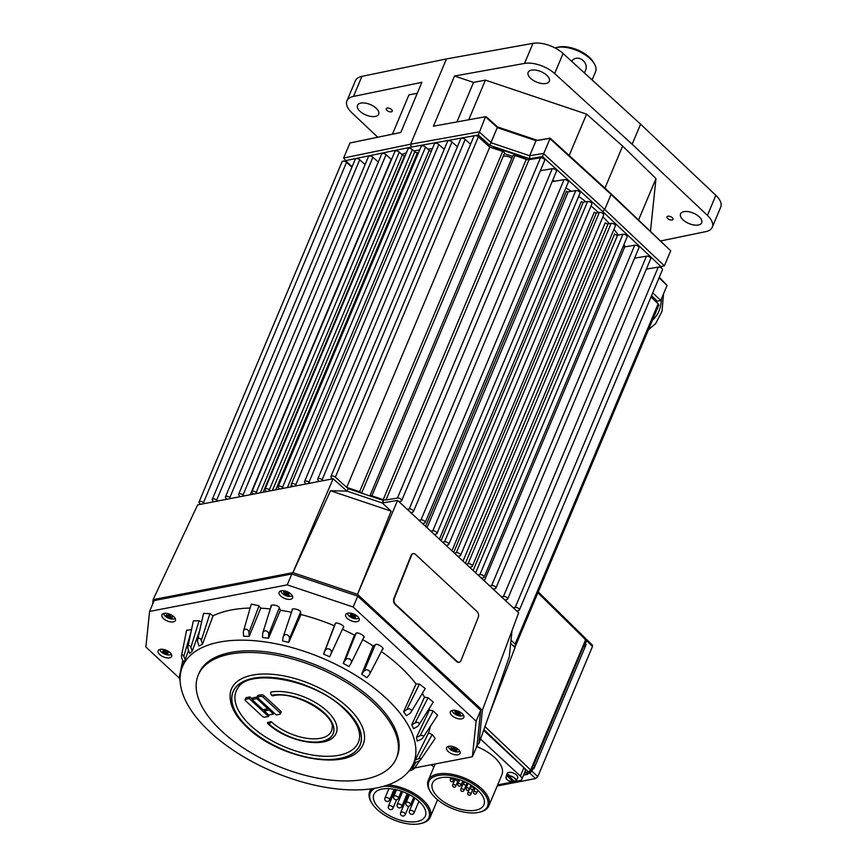 <?xml version="1.0" encoding="UTF-8"?>
<svg xmlns="http://www.w3.org/2000/svg" width="867" height="867" viewBox="0 0 867 867"><rect width="100%" height="100%" fill="white"/><g stroke="black" fill="none" stroke-linecap="round" stroke-linejoin="round"><path stroke-width="1.3" d="M424.006 657.685L414.328 647.118L482.366 710.29L478.866 743.669L477.164 744.005A5.18 2.558 22.8 0 1 476.98 745.804M152.646 604.169L153.101 599.628L292.905 572.643L357.497 594.35L412.941 645.828L408.129 642.946M482.366 710.29L518.661 612.785L397.628 500.4L357.497 594.35L391.158 511.14L330.522 490.755L346.963 491.112L333.145 478.736L292.905 572.643M333.145 478.736L197.643 504.887L153.101 599.628M292.927 572.654L330.522 490.755M478.866 743.669L490.039 712.414L515.031 647.606L510.685 643.422M397.628 500.4L382.26 502.979L346.963 491.112L348.014 488.609L383.312 500.465L383.062 502.838M383.312 500.465L382.26 502.979L391.158 511.14M512.018 630.645L509.287 656.742L490.039 712.414M503.098 156.591A6.264 3.089 22.8 0 1 511.79 158.379M459.293 662.171A4.172 2.861 -102.4 0 1 459.282 662.182A4.172 2.861 -102.4 0 1 457.061 661.434L395.558 604.332A4.172 2.861 -102.4 0 1 394.095 601.633A4.172 2.861 -102.4 0 1 394.268 598.566L411.543 555.303A4.172 2.861 -102.4 0 1 413.245 553.655A4.172 2.861 -102.4 0 1 413.266 553.655A4.172 2.861 -102.4 0 1 415.488 554.403L476.991 611.506A4.172 2.861 -102.4 0 1 478.454 614.194A4.172 2.861 -102.4 0 1 478.281 617.261L461.006 660.535A4.172 2.861 -102.4 0 1 459.293 662.171L458.838 662.28A4.172 2.861 -102.4 0 1 458.838 662.28A4.172 2.861 -102.4 0 1 456.616 661.532L395.114 604.429A4.172 2.861 -102.4 0 1 393.651 601.731A4.172 2.861 -102.4 0 1 393.824 598.674L411.099 555.4A4.172 2.861 -102.4 0 1 412.8 553.753A4.172 2.861 -102.4 0 1 412.822 553.753A4.172 2.861 -102.4 0 1 412.833 553.753M511.021 640.182L515.106 644.116A2.709 1.344 22.8 0 1 515.702 645.536A2.709 1.344 22.8 0 1 513.275 645.926M513.231 607.734L515.215 607.409A2.709 1.344 22.8 0 1 518.184 608.146A2.709 1.344 22.8 0 1 519.409 610.032A2.709 1.344 22.8 0 1 518.618 610.563L516.721 610.975M501.451 596.799L503.434 596.474A2.709 1.344 22.8 0 1 506.415 597.211A2.709 1.344 22.8 0 1 507.639 599.097A2.709 1.344 22.8 0 1 506.837 599.628L504.941 600.051M489.671 585.864L491.654 585.539A2.709 1.344 22.8 0 1 494.634 586.276A2.709 1.344 22.8 0 1 495.859 588.162A2.709 1.344 22.8 0 1 495.057 588.693L493.171 589.116M477.901 574.929L479.885 574.604A2.709 1.344 22.8 0 1 482.854 575.341A2.709 1.344 22.8 0 1 484.079 577.238A2.709 1.344 22.8 0 1 483.287 577.758L481.391 578.181M466.121 563.994L468.104 563.669A2.709 1.344 22.8 0 1 471.084 564.406A2.709 1.344 22.8 0 1 472.309 566.303A2.709 1.344 22.8 0 1 471.507 566.823L469.611 567.246M454.319 553.038L456.302 552.702A2.764 1.366 22.8 0 1 459.326 553.449A2.764 1.366 22.8 0 1 460.583 555.379A2.764 1.366 22.8 0 1 459.759 555.92L457.874 556.343M442.571 542.135L444.554 541.799A2.709 1.344 22.8 0 1 447.535 542.536A2.709 1.344 22.8 0 1 448.759 544.433A2.709 1.344 22.8 0 1 447.957 544.953L446.061 545.376M430.791 531.2L432.774 530.864A2.709 1.344 22.8 0 1 435.754 531.601A2.709 1.344 22.8 0 1 436.979 533.498A2.709 1.344 22.8 0 1 436.177 534.029L434.291 534.44M419.021 520.265L421.004 519.929A2.709 1.344 22.8 0 1 423.974 520.666A2.709 1.344 22.8 0 1 425.198 522.563A2.709 1.344 22.8 0 1 424.407 523.094L422.511 523.505M407.241 509.33L409.224 508.994A2.709 1.344 22.8 0 1 412.204 509.731A2.709 1.344 22.8 0 1 413.429 511.628A2.709 1.344 22.8 0 1 412.627 512.159L410.73 512.57M401.649 500.692L544.693 160.395A2.709 1.344 -157.2 0 0 543.479 158.498A2.709 1.344 -157.2 0 0 540.499 157.761L529.022 159.68A4.172 2.059 22.8 0 1 526.269 159.355L514.911 155.54A2.092 1.03 -157.2 0 0 512.874 155.789L369.884 495.957A2.092 1.03 22.8 0 1 371.867 495.837L383.214 499.652A4.172 2.059 -157.2 0 0 385.978 499.977L397.444 498.059A2.709 1.344 22.8 0 1 400.424 498.796A2.709 1.344 22.8 0 1 401.649 500.692A2.709 1.344 22.8 0 1 400.847 501.224L398.961 501.635M332.495 478.855L331.519 477.912A2.709 1.344 22.8 0 1 330.923 476.492A2.709 1.344 22.8 0 1 332.755 475.972A2.709 1.344 22.8 0 1 335.323 477.175L346.702 487.384L359.621 491.719A2.092 1.03 22.8 0 1 361.42 493.106M200.645 504.301L199.67 503.359A2.709 1.344 22.8 0 1 199.074 501.939A2.709 1.344 22.8 0 1 200.906 501.419A2.709 1.344 22.8 0 1 203.474 502.632L204.514 503.554M319.305 481.402L318.33 480.459A2.709 1.344 22.8 0 1 317.734 479.039A2.709 1.344 22.8 0 1 319.576 478.519A2.709 1.344 22.8 0 1 322.134 479.722L323.174 480.654M213.835 501.755L212.849 500.823A2.709 1.344 22.8 0 1 212.252 499.403A2.709 1.344 22.8 0 1 214.095 498.872A2.709 1.344 22.8 0 1 216.663 500.086L217.693 501.018M306.127 483.949L305.141 483.006A2.709 1.344 22.8 0 1 304.545 481.586A2.709 1.344 22.8 0 1 306.387 481.066A2.709 1.344 22.8 0 1 308.955 482.269L309.996 483.201M227.013 499.219L226.038 498.276A2.709 1.344 22.8 0 1 225.442 496.856A2.709 1.344 22.8 0 1 227.273 496.325A2.709 1.344 22.8 0 1 229.842 497.539L230.882 498.471M292.938 486.495L291.962 485.553A2.709 1.344 22.8 0 1 291.366 484.133A2.709 1.344 22.8 0 1 293.198 483.602A2.709 1.344 22.8 0 1 295.766 484.816L296.807 485.748M240.202 496.672L239.216 495.729A2.709 1.344 22.8 0 1 238.62 494.309A2.709 1.344 22.8 0 1 240.462 493.789A2.709 1.344 22.8 0 1 243.031 494.992L244.071 495.924M279.759 489.031L278.773 488.099A2.644 1.3 22.8 0 1 278.155 486.669A2.644 1.3 22.8 0 1 279.911 486.159A2.644 1.3 22.8 0 1 282.404 487.297A2.644 1.3 22.8 0 1 282.49 487.373L283.52 488.305M431.3 151.248A2.092 1.03 22.8 0 1 429.154 150.327L425.534 147.076A2.644 1.3 -157.2 0 0 425.448 147A2.644 1.3 -157.2 0 0 422.955 145.851A2.644 1.3 -157.2 0 0 421.199 146.371L278.155 486.669M253.478 494.103L252.503 493.16A2.644 1.3 22.8 0 1 251.874 491.741A2.644 1.3 22.8 0 1 253.641 491.221A2.644 1.3 22.8 0 1 256.123 492.369A2.644 1.3 22.8 0 1 256.209 492.445L257.25 493.377M263.113 492.25L404.629 155.583A1.669 0.824 22.8 0 1 402.321 154.89L399.264 152.148A2.644 1.3 -157.2 0 0 399.178 152.072A2.644 1.3 -157.2 0 0 396.685 150.923A2.644 1.3 -157.2 0 0 394.929 151.443L251.874 491.741M352.067 166.8L345.651 160.623L411.207 147.097L478.313 135.014L489.822 145.342L529.65 158.726L542.46 156.58L602.576 211.418L660.947 266.592L658.812 267.069M651.551 295.68L657.327 301.239L655.81 301.553M401.768 154.391A137.69 68.016 22.8 0 1 406.406 152.863M413.927 150.988A137.69 68.016 22.8 0 1 419.682 149.969M427.734 149.048A137.69 68.016 22.8 0 1 432.34 148.756M443.438 148.658A137.69 68.016 22.8 0 1 444.489 148.69M492.911 148.138L492.911 148.149A2.709 1.344 22.8 0 1 492.911 148.138A2.709 1.344 22.8 0 1 495.556 147.813L523.798 157.306A2.709 1.344 22.8 0 1 526.193 159.333M552.745 180.195A137.69 68.016 22.8 0 1 554.598 181.214M565.891 187.857A137.69 68.016 22.8 0 1 571.288 191.325M578.679 196.408A137.69 68.016 22.8 0 1 585.864 201.794M591.034 205.967A137.69 68.016 22.8 0 1 598.479 212.545M602.901 216.826A137.69 68.016 22.8 0 1 609.317 223.675M613.977 229.289A137.69 68.016 22.8 0 1 618.236 235.087M623.947 244.516A137.69 68.016 22.8 0 1 625.118 246.846M660.947 266.592L664.371 265.822L604.743 209.467L543.338 153.448L529.683 155.735L491.416 142.871L479.148 131.871L410.6 144.215L343.635 158.022L345.651 160.623M657.327 301.239L660.752 300.491L652.764 292.808M660.947 240.885L705.727 231.652A22.954 11.336 22.8 0 0 712.284 227.219L720.715 207.159A22.954 11.336 -157.2 0 0 721.127 205.512A22.954 11.336 -157.2 0 0 715.86 195.324L640.594 124.187L563.084 53.472A22.954 11.336 -157.2 0 0 548.377 45.106A22.954 11.336 -157.2 0 0 532.977 43.35L446.451 58.923L361.918 76.361A22.954 11.336 -157.2 0 0 355.372 80.794L346.93 100.865A22.954 11.336 22.8 0 1 353.487 96.432L361.918 76.361M659.093 277.754L667.07 285.438L660.752 300.491M715.86 195.324L707.429 215.395A22.954 11.336 22.8 0 1 712.696 225.583A22.954 11.336 22.8 0 1 712.284 227.219M661.423 298.887C660.979 308.349 658.02 315.382 652.558 319.977M532.977 43.35L524.546 63.421A22.954 11.336 22.8 0 1 539.935 65.177A22.954 11.336 22.8 0 1 554.642 73.532L563.084 53.472M377.73 137.203L351.785 112.688A22.954 11.336 22.8 0 1 346.518 102.501A22.954 11.336 22.8 0 1 346.93 100.865M683.922 211.646A11.477 5.668 22.8 0 1 696.526 214.756A11.477 5.668 22.8 0 1 701.696 222.776A11.477 5.668 22.8 0 1 698.325 225.008A11.477 5.668 22.8 0 1 685.721 221.898A11.477 5.668 22.8 0 1 680.541 213.878A11.477 5.668 22.8 0 1 683.922 211.646M360.9 103.075A11.477 5.668 22.8 0 1 373.493 106.186A11.477 5.668 22.8 0 1 378.673 114.195A11.477 5.668 22.8 0 1 375.292 116.438A11.477 5.668 22.8 0 1 362.688 113.328A11.477 5.668 22.8 0 1 357.518 105.308A11.477 5.668 22.8 0 1 360.9 103.075M531.525 70.14A11.477 5.668 22.8 0 1 544.118 73.251A11.477 5.668 22.8 0 1 549.299 81.27A11.477 5.668 22.8 0 1 545.917 83.503A11.477 5.668 22.8 0 1 533.324 80.393A11.477 5.668 22.8 0 1 528.144 72.373A11.477 5.668 22.8 0 1 531.525 70.14M667.937 216.23A3.23 1.593 22.8 0 1 671.491 217.108A3.23 1.593 22.8 0 1 672.944 219.373A3.23 1.593 22.8 0 1 671.99 220.001A3.23 1.593 22.8 0 1 668.446 219.123A3.23 1.593 22.8 0 1 666.983 216.858A3.23 1.593 22.8 0 1 667.937 216.23M387.224 108.082A3.23 1.593 22.8 0 1 390.768 108.96A3.23 1.593 22.8 0 1 392.231 111.225A3.23 1.593 22.8 0 1 391.277 111.854A3.23 1.593 22.8 0 1 387.733 110.976A3.23 1.593 22.8 0 1 386.27 108.711A3.23 1.593 22.8 0 1 387.224 108.082M633.409 117.63A135.61 66.976 22.8 0 1 635.782 119.798M554.967 47.913A25.035 12.366 22.8 0 1 556.213 47.577A25.035 12.366 22.8 0 1 582.407 53.147A25.035 12.366 22.8 0 1 594.198 63.54A25.035 12.366 22.8 0 1 595.564 71.733L592.107 79.948M584.434 72.947L585.691 69.978A8.345 7.066 48.1 0 0 582.667 60.159A8.345 7.066 48.1 0 0 572.989 59.758A8.345 7.066 48.1 0 0 571.721 61.351M594.198 63.54L593.093 61.741A22.954 11.336 -157.2 0 0 582.277 52.215A22.954 11.336 -157.2 0 0 558.272 47.111L556.213 47.577M667.07 285.438L659.288 277.288M478.313 135.014L485.477 116.817L497.745 127.817L536.001 140.682L549.667 138.395L611.072 194.414L670.7 250.78L610.303 193.027L550.198 138.189L537.377 140.335L497.55 126.95L486.04 116.622L433.446 126.192L486.04 116.622M602.576 211.418L604.743 209.467L611.072 194.414L610.303 193.027M542.46 156.58L550.198 138.189M529.65 158.726L529.683 155.735L536.001 140.682L537.377 140.335M489.822 145.342L497.55 126.95M353.487 96.432L421.882 82.322L400.792 132.488L349.965 142.979L400.803 132.445M411.207 147.097L410.6 144.215L446.451 58.923M349.965 142.979L343.635 158.022M433.446 126.192L454.536 76.025L524.546 63.421M670.7 250.78L664.371 265.822M504.345 153.632L512.614 156.418M417.276 93.268L408.942 94.882L392.426 134.179M707.429 215.395L632.151 144.247L554.642 73.532M650.499 231.012L655.983 178.569L622.636 146.09L586.569 114.13L485.401 80.122L473.545 82.408L454.536 76.025M632.151 144.247L640.594 124.187M638.643 219.806L655.983 178.569M604.949 188.139L622.636 146.09M569.175 155.507L586.569 114.13M468.754 119.733L485.401 80.122M456.963 121.857L473.545 82.408M504.486 153.296L361.604 493.171L504.388 153.437A2.092 1.03 -157.2 0 0 504.486 153.296A2.092 1.03 -157.2 0 0 502.665 151.422L489.747 147.087L478.367 136.878A2.709 1.344 -157.2 0 0 475.81 135.675A2.709 1.344 -157.2 0 0 473.967 136.195L330.923 476.492M470.575 144.258L465.189 139.424A2.709 1.344 -157.2 0 0 462.62 138.221A2.709 1.344 -157.2 0 0 460.778 138.742L317.734 479.039M457.397 146.805L452 141.971A2.709 1.344 -157.2 0 0 449.431 140.757A2.709 1.344 -157.2 0 0 447.6 141.288L304.545 481.586M444.207 149.352L438.821 144.518A2.709 1.344 -157.2 0 0 436.253 143.304A2.709 1.344 -157.2 0 0 434.41 143.835L291.366 484.133M412.356 149.579A2.644 1.3 -157.2 0 0 409.853 148.398A2.644 1.3 -157.2 0 0 408.064 148.907L265.02 489.205A2.644 1.3 22.8 0 1 266.808 488.695A2.644 1.3 22.8 0 1 269.312 489.877L412.356 149.579L414.784 151.747A2.092 1.03 22.8 0 0 417.471 152.657L275.739 489.812M250.216 494.743L391.223 159.3L386.075 154.694A2.709 1.344 -157.2 0 0 383.507 153.481A2.709 1.344 -157.2 0 0 381.675 154.012L238.62 494.309M378.283 162.075L372.897 157.241A2.709 1.344 -157.2 0 0 370.328 156.027A2.709 1.344 -157.2 0 0 368.486 156.559L225.442 496.856M365.105 164.622L359.707 159.788A2.709 1.344 -157.2 0 0 357.139 158.574A2.709 1.344 -157.2 0 0 355.307 159.105L212.252 499.403M351.915 167.158L346.529 162.324A2.709 1.344 -157.2 0 0 343.961 161.121A2.709 1.344 -157.2 0 0 342.118 161.641L199.074 501.939M515.702 645.536L658.747 305.227A2.709 1.344 -157.2 0 0 658.151 303.808L651.019 296.947M519.409 610.032L662.464 269.735A2.709 1.344 -157.2 0 0 661.239 267.838A2.709 1.344 -157.2 0 0 658.259 267.101L646.359 269.095M507.639 599.097L650.683 258.8A2.709 1.344 -157.2 0 0 649.459 256.903A2.709 1.344 -157.2 0 0 646.479 256.177L634.579 258.16M495.859 588.162L638.903 247.864A2.709 1.344 -157.2 0 0 637.678 245.968A2.709 1.344 -157.2 0 0 634.709 245.242L624.717 246.911A1.669 0.824 22.8 0 1 623.091 246.553M484.079 577.238L627.134 236.929A2.709 1.344 -157.2 0 0 625.909 235.044A2.709 1.344 -157.2 0 0 622.929 234.307L617.575 235.195A2.092 1.03 22.8 0 1 614.584 233.971L473.122 570.497M472.309 566.303L615.353 225.994A2.709 1.344 -157.2 0 0 614.129 224.109A2.709 1.344 -157.2 0 0 611.159 223.372L608.07 223.881A2.092 1.03 22.8 0 1 605.209 222.819L463.011 561.112M460.583 555.379L603.627 215.081A2.764 1.366 -157.2 0 0 602.381 213.152A2.764 1.366 -157.2 0 0 599.346 212.404L596.409 212.892A1.669 0.824 22.8 0 1 594.263 212.177L451.913 550.805M448.759 544.433L591.803 204.135A2.709 1.344 -157.2 0 0 590.579 202.239A2.709 1.344 -157.2 0 0 587.598 201.502L583.307 202.217A1.669 0.824 22.8 0 1 581.313 201.621L439.417 539.198M436.979 533.498L580.023 193.2A2.709 1.344 -157.2 0 0 578.798 191.304A2.709 1.344 -157.2 0 0 575.829 190.567L568.243 191.835A1.669 0.824 22.8 0 1 566.422 191.369L425.599 526.377M425.198 522.563L568.253 182.265A2.709 1.344 -157.2 0 0 567.029 180.369A2.709 1.344 -157.2 0 0 564.049 179.632L552.149 181.626M413.429 511.628L556.473 171.33A2.709 1.344 -157.2 0 0 555.248 169.433A2.709 1.344 -157.2 0 0 552.268 168.697L540.369 170.691M515.106 644.116L658.151 303.808M515.215 607.409L658.259 267.101M503.434 596.474L646.479 256.177M491.654 585.539L634.709 245.242M479.885 574.604L622.929 234.307M468.104 563.669L611.159 223.372M456.302 552.702L599.346 212.404M444.554 541.799L587.598 201.502M432.774 530.864L575.829 190.567M421.004 519.929L564.049 179.632M409.224 508.994L552.268 168.697M397.444 498.059L540.499 157.761M346.702 487.384L489.747 147.087M335.323 477.175L478.367 136.878M322.134 479.722L465.189 139.424M308.955 482.269L452 141.971M295.766 484.816L438.821 144.518M282.49 487.373L425.534 147.076M269.312 489.877L270.385 490.841M266.613 491.567L265.595 490.592A2.644 1.3 22.8 0 1 265.02 489.205M256.209 492.445L399.264 152.148M243.031 494.992L386.075 154.694M229.842 497.539L372.897 157.241M216.663 500.086L359.707 159.788M203.474 502.632L346.529 162.324M414.328 647.118L412.941 645.828M179.241 678.016L145.873 647.031L149.59 611.43L287.248 584.867L353.162 607.019L476.113 721.181L480.686 710.311L416.55 650.759L413.05 646.945L413.407 646.11M413.05 646.945L357.735 596.149L291.821 573.997L154.153 600.56L149.59 611.43M416.55 650.759L411.316 645.904M353.162 607.019L357.735 596.149M476.113 721.181L472.396 756.772L476.969 745.913L480.686 710.311M472.396 756.772L414.729 767.913M287.248 584.867L291.821 573.997M430.346 726.318A127.265 62.858 22.8 0 1 428.504 732.94L432.21 734.555L435.201 738.381L420.809 759.492A3.338 1.116 -25.8 0 1 417.244 761.735L413.873 762.819M188.572 650.51L183.891 662.659L182.308 659.386A3.338 1.225 72.2 0 1 181.539 655.441L186.622 630.211L191.509 629.691M199.724 630.504L192.29 651.009L189.808 653.469L188.367 650.001A3.338 1.571 74.6 0 1 187.933 646.663L193.363 620.87L199.085 620.75L201.61 622.116M213.087 615.787L202.51 644.159L199.063 646.045L197.839 642.414A3.338 1.918 76.3 0 1 197.643 639.662L203.55 613.381L209.912 613.663L213.087 615.787A127.265 62.858 22.8 0 1 250.14 608.049M260.739 608.19L249.187 636.367L248.948 632.552A3.338 2.774 -105 0 0 246.488 629.258A3.338 2.774 -105 0 0 243.475 631.154L251.267 604.115L259.027 605.773L260.739 608.19A127.265 62.858 22.8 0 1 270.287 608.916M271.393 606.792C268.423 603.595 279.488 605.101 279.293 607.875L280.388 610.227A127.265 62.858 22.8 0 1 291.485 612.286M292.331 610.325C290.12 607.106 301.597 609.848 300.524 612.286L300.968 614.519A127.265 62.858 22.8 0 1 334.38 625.757L335.247 623.958C334.738 620.989 345.998 625.887 343.278 627.459L329.666 656.763L323.543 654.097L334.38 625.757M342.443 629.258A127.265 62.858 22.8 0 1 354.43 635.121L355.936 633.625C356.304 630.927 366.925 636.703 363.511 637.754M362.666 639.618A127.265 62.858 22.8 0 1 373.168 645.969L375.248 644.842C376.495 642.48 386.162 648.949 382.152 649.459M381.361 651.507A127.265 62.858 22.8 0 1 400.359 666.853A127.265 62.858 22.8 0 1 416.052 684.009L419.444 684.085L425.263 688.528L410.915 712.316A3.338 2.438 148.5 0 0 410.503 709.293A3.338 2.438 148.5 0 0 406.818 709.618L403.61 711.753L416.052 684.009M422.327 693.351A127.265 62.858 22.8 0 1 424.462 697.22L428.092 697.718L433.251 702.129L418.674 725.235A3.338 2.146 148.6 0 0 418.425 722.677A3.338 2.146 148.6 0 0 415.13 722.926L411.749 724.769L424.462 697.22M429.067 708.718A127.265 62.858 22.8 0 1 429.414 710.04L433.197 710.94L437.618 715.242L422.966 737.644A3.338 1.821 149.7 0 0 422.836 735.606A3.338 1.821 149.7 0 0 419.953 735.812L416.485 737.383L429.414 710.04M347.288 618.399A7.304 3.609 22.8 0 1 345.684 614.584A7.304 3.609 22.8 0 1 350.626 613.164A7.304 3.609 22.8 0 1 357.54 616.426A7.304 3.609 22.8 0 1 359.144 620.241A7.304 3.609 22.8 0 1 354.191 621.65A7.304 3.609 22.8 0 1 347.288 618.399M448.206 751.537A7.304 3.609 22.8 0 1 446.603 747.722A7.304 3.609 22.8 0 1 451.555 746.303A7.304 3.609 22.8 0 1 458.459 749.565A7.304 3.609 22.8 0 1 460.063 753.38A7.304 3.609 22.8 0 1 455.11 754.789A7.304 3.609 22.8 0 1 448.206 751.537M163.527 618.648A7.304 3.609 22.8 0 1 161.923 614.833A7.304 3.609 22.8 0 1 166.865 613.413A7.304 3.609 22.8 0 1 173.779 616.665A7.304 3.609 22.8 0 1 175.383 620.49A7.304 3.609 22.8 0 1 170.431 621.899A7.304 3.609 22.8 0 1 163.527 618.648M280.724 596.03A7.304 3.609 22.8 0 1 279.12 592.204A7.304 3.609 22.8 0 1 284.073 590.795A7.304 3.609 22.8 0 1 290.976 594.047A7.304 3.609 22.8 0 1 292.58 597.872A7.304 3.609 22.8 0 1 287.627 599.281A7.304 3.609 22.8 0 1 280.724 596.03M451.967 715.6A7.304 3.609 22.8 0 1 450.363 711.774A7.304 3.609 22.8 0 1 455.305 710.366A7.304 3.609 22.8 0 1 462.219 713.617A7.304 3.609 22.8 0 1 463.823 717.432A7.304 3.609 22.8 0 1 458.871 718.851A7.304 3.609 22.8 0 1 451.967 715.6M159.766 654.596A7.304 3.609 22.8 0 1 158.162 650.77A7.304 3.609 22.8 0 1 163.115 649.361A7.304 3.609 22.8 0 1 170.019 652.613A7.304 3.609 22.8 0 1 171.623 656.438A7.304 3.609 22.8 0 1 166.681 657.847A7.304 3.609 22.8 0 1 159.766 654.596M361.669 674.168L363.988 671.221A3.338 3.078 -19 0 1 369.591 674.223A3.338 3.078 -19 0 1 369.255 674.743L366.925 677.691L361.669 674.168L373.168 645.969M343.267 663.407L345.207 660.221A3.338 3.175 -4.5 0 1 351.113 663.114A3.338 3.175 -4.5 0 1 350.972 663.363L349.043 666.55L343.267 663.407L354.43 635.121M339.929 634.622L329.666 656.763M300.968 614.519L288.776 642.414L282.534 640.93L283.151 637.234A3.338 3.11 -118.9 0 1 283.271 636.725L283.271 636.725A3.338 3.11 -118.9 0 1 289.394 638.719L288.776 642.414M280.388 610.227L268.51 638.285L262.495 637.462L262.668 633.679A3.338 2.969 -109.6 0 1 262.82 632.823L262.82 632.823A3.338 2.969 -109.6 0 1 268.683 634.503L268.51 638.285M249.187 636.367L243.573 636.237L243.334 632.422A3.338 2.774 -105 0 1 243.475 631.154M210.042 732.019A125.238 61.86 22.8 0 1 181.875 668.229A125.238 61.86 22.8 0 1 265.736 642.014A125.238 61.86 22.8 0 1 385.934 698.065A125.238 61.86 22.8 0 1 412.67 765.247A125.238 61.86 22.8 0 1 326.848 787.539A125.238 61.86 22.8 0 1 210.042 732.019M416.485 737.383L417.233 741.09L420.69 739.508A3.338 1.821 149.7 0 0 422.966 737.644M412.67 765.247L428.504 732.94M418.674 725.235A3.338 2.146 148.6 0 1 416.94 726.828L413.57 728.681L411.749 724.769M410.915 712.316A3.338 2.438 148.5 0 1 409.647 713.617L406.439 715.741L403.61 711.753M323.543 654.097L325.049 650.705A3.338 3.219 18.8 0 1 329.417 649.09A3.338 3.219 18.8 0 1 331.172 653.371M180.087 678.297L179.22 677.561L180.098 680.487M181.539 655.441A3.338 1.225 72.2 0 1 183.75 656.417L185.321 659.689M187.933 646.663A3.338 1.571 74.6 0 1 190.848 647.541L192.29 651.009M197.643 639.662A3.338 1.918 76.3 0 1 199.323 638.242A3.338 1.918 76.3 0 1 201.274 640.54L202.51 644.159M415.271 759.86L418.685 758.766A3.338 1.116 -25.8 0 1 420.809 759.492M410.698 768.682L412.627 768.151A3.338 0.759 -22.6 0 1 414.393 768.4A3.338 0.759 -22.6 0 1 410.145 770.611L409.083 770.904M198.24 675.079L198.944 673.41A107.443 53.071 22.8 0 1 271.772 652.613A107.443 53.071 22.8 0 1 373.439 700.482A107.443 53.071 22.8 0 1 397.032 756.674L396.327 758.343A107.443 53.071 22.8 0 1 323.499 779.14A107.443 53.071 22.8 0 1 221.844 731.271A107.443 53.071 22.8 0 1 198.24 675.079A107.443 53.071 22.8 0 1 271.068 654.282A107.443 53.071 22.8 0 1 372.734 702.151A107.443 53.071 22.8 0 1 396.327 758.343M230.275 692.982A71.452 35.298 22.8 0 1 276.107 674.678A71.452 35.298 22.8 0 1 347.461 707.028A71.452 35.298 22.8 0 1 361.127 747.993C345.998 771.673 278.643 758.072 247.301 727.543C234.599 715.676 228.931 704.156 230.275 692.982M238.1 687.715A66.239 32.718 -157.2 0 0 250.769 725.69A66.239 32.718 -157.2 0 0 316.921 755.677A66.239 32.718 -157.2 0 0 359.404 738.706C360.748 730.079 355.611 720.141 343.993 708.881C314.829 679.5 248.829 667.991 238.1 687.726M267.816 723.587C286.327 741.437 325.472 749.652 335.03 735.205A42.245 20.862 22.8 0 0 337.003 730.057A42.245 20.862 22.8 0 0 314.548 702.01A42.245 20.862 22.8 0 0 270.786 692.115A2.612 1.821 79.1 0 0 271.685 695.269A39.687 19.605 22.8 0 1 312.803 704.568A39.687 19.605 22.8 0 1 333.893 730.924A39.687 19.605 22.8 0 1 308.912 741.794A39.687 19.605 22.8 0 1 268.716 723.761A2.612 1.344 132.9 0 1 267.816 723.587A2.612 1.344 132.9 0 1 267.621 722.439L271.284 721.734A37.032 18.294 -157.2 0 0 308.262 738.5A37.032 18.294 -157.2 0 0 332.018 729.006A37.032 18.294 -157.2 0 0 332.072 728.616M269.171 714.874L268.499 716.467L264.988 717.15A2.092 1.03 22.8 0 1 262.213 716.218L245.599 700.785A2.092 1.03 22.8 0 1 245.144 699.691L245.838 698.022A2.092 1.03 22.8 0 1 246.456 697.61L249.978 696.938L252.254 699.051M263.644 709.629L264.554 710.474M267.903 708.74L269.269 708.469M252.048 699.539L256.881 698.607L267.87 708.816L263.037 709.748L252.048 699.539L252.741 697.87L257.065 697.035M257.033 697.111L257.737 695.432L261.249 694.76A2.092 1.03 22.8 0 1 264.023 695.692L280.648 711.124A2.092 1.03 22.8 0 1 281.103 712.208L280.399 713.888A2.092 1.03 22.8 0 1 279.781 714.289L276.27 714.972L257.033 697.111L260.555 696.429A2.092 1.03 22.8 0 1 263.319 697.361L279.943 712.793A2.092 1.03 22.8 0 1 280.399 713.888M271.284 721.734A2.612 1.344 132.9 0 1 268.781 723.75A39.589 19.551 -157.2 0 0 308.88 741.74A39.589 19.551 -157.2 0 0 333.795 730.892A39.589 19.551 -157.2 0 0 312.759 704.611A39.589 19.551 -157.2 0 0 271.75 695.334A2.612 1.821 79.1 0 0 273.127 695.8C294.238 689.991 336.049 715.026 332.083 728.529L332.018 729.006M245.144 699.691A2.092 1.03 22.8 0 1 245.751 699.29L249.273 698.607L268.499 716.467M249.978 696.938L249.273 698.607M264.348 710.962L269.182 710.03L273.495 714.04L268.662 714.972L264.348 710.962L265.009 709.369M269.67 708.848L269.182 710.03M273.994 712.858L273.495 714.04M257.38 697.426L256.881 698.607M268.369 707.635L267.87 708.816M358.83 617.998A6.264 3.089 22.8 0 1 356.846 618.778A6.264 3.089 22.8 0 1 353.248 618.301A6.264 3.089 22.8 0 1 351.189 617.434A6.264 3.089 22.8 0 1 348.621 615.527A6.264 3.089 22.8 0 1 347.504 613.229M352.132 614.345L351.254 615.451A12.463 8.941 -84.5 0 1 350.506 614.248A12.474 6.156 -33.7 0 0 351.233 614.204A12.474 6.156 -33.7 0 0 351.98 614.107A12.463 6.795 75.4 0 0 352.804 615.299A12.452 9.006 -160.7 0 0 353.508 615.581A12.463 6.145 -33.7 0 0 354.863 615.245A12.474 6.806 75.4 0 0 355.925 616.394A12.463 8.28 126.6 0 1 354.625 616.784L354.798 615.267M354.733 615.288L354.505 617.141A12.452 1.03 -80.6 0 0 354.625 616.784M354.505 617.141A12.463 6.795 75.4 0 0 355.459 617.857A12.474 8.291 126.6 0 1 354.711 617.954A12.474 8.291 126.6 0 1 353.985 617.998A12.463 8.941 -84.5 0 1 352.956 617.293L353.66 615.548M352.934 615.353L352.262 617.011A12.452 11.986 13.9 0 0 352.956 617.293M352.262 617.011A12.463 8.28 126.6 0 1 351.102 616.86A12.474 8.941 -84.5 0 1 350.04 615.711A12.463 6.145 -33.7 0 0 351.135 615.808L352.208 614.465M353.985 617.998L354.581 616.524M351.102 616.86L351.937 614.801M459.748 751.136A6.264 3.089 22.8 0 1 454.167 751.44A6.264 3.089 22.8 0 1 453.875 751.342A6.264 3.089 22.8 0 1 452.108 750.573A6.264 3.089 22.8 0 1 448.423 746.368M453.614 747.452L452.953 748.329A12.463 2.449 -62 0 1 453.224 747.3A12.474 9.526 11.4 0 0 455.034 747.928L454.872 748.99A12.452 6.838 -112.1 0 0 455.327 749.424A12.463 9.515 11.4 0 0 456.931 749.738L456.801 750.703A12.463 11.65 -178.2 0 1 455.186 750.454L455.381 749.446M454.937 749.055L454.644 750.54A12.452 7.901 -61.1 0 0 455.186 750.454M454.644 750.54L454.59 751.093A12.474 11.661 -178.2 0 1 452.78 750.464A12.463 2.449 -62 0 1 452.737 749.879L454.124 747.636M453.018 748.243L452.281 749.446A12.452 9.819 96.8 0 0 452.737 749.879M452.281 749.446A12.463 11.65 -178.2 0 1 450.873 748.654A12.474 2.449 -62 0 1 450.927 748.188A12.474 2.449 -62 0 1 451.013 747.679A12.463 9.515 11.4 0 0 452.422 748.427A12.452 4.92 146 0 0 452.953 748.329M452.78 750.464L454.449 747.744M450.873 748.654L451.349 747.874M175.069 618.236A6.264 3.089 22.8 0 1 169.488 618.55A6.264 3.089 22.8 0 1 169.108 618.42A6.264 3.089 22.8 0 1 167.429 617.683A6.264 3.089 22.8 0 1 163.744 613.478M170.235 616.155L169.867 618.193A12.474 11.683 -176.1 0 1 168.946 617.9A12.474 11.683 -176.1 0 1 168.057 617.553A12.463 2.298 -61.7 0 1 168.035 616.979L169.423 614.746M168.263 615.44L167.58 616.535A12.452 9.732 97.5 0 0 168.035 616.979M167.58 616.535A12.463 11.672 -176.1 0 1 166.182 615.733A12.474 2.298 -61.7 0 1 166.345 614.768A12.463 9.537 12.6 0 0 167.754 615.527A12.452 5.039 146.5 0 0 168.296 615.44A12.463 2.298 -61.7 0 1 168.577 614.41A12.474 9.537 12.6 0 0 169.477 614.757A12.474 9.537 12.6 0 0 170.387 615.05L170.203 616.112A12.452 6.752 -111.4 0 0 170.658 616.556A12.463 9.537 12.6 0 0 172.262 616.87L172.1 617.824A12.463 11.672 -176.1 0 1 170.485 617.564L170.68 616.556M168.946 614.562L168.296 615.44M169.943 617.651A12.452 8.009 -60.7 0 0 170.485 617.564M166.182 615.733L166.659 614.963M168.057 617.553L169.737 614.844M292.266 595.618A6.264 3.089 22.8 0 1 291.258 596.203A6.264 3.089 22.8 0 1 286.684 595.932A6.264 3.089 22.8 0 1 284.625 595.065A6.264 3.089 22.8 0 1 282.945 593.971A6.264 3.089 22.8 0 1 280.941 590.861M285.33 592.313L284.593 593.266A12.463 10.35 -96.4 0 1 283.585 592.107A12.474 4.205 -42.7 0 0 284.788 591.706A12.463 8.215 63.1 0 0 285.861 592.844A12.452 8.637 -178.2 0 0 286.554 593.039A12.463 4.194 -42.7 0 0 287.703 592.497A12.474 8.226 63.1 0 0 288.375 593.061A12.474 8.226 63.1 0 0 289.069 593.581A12.463 6.34 118.7 0 1 287.996 594.177L288.158 592.887M286.706 592.974L286.077 594.816A12.452 11.618 -22.9 0 0 286.782 595A12.463 10.35 -96.4 0 0 288.05 595.651A12.474 6.34 118.7 0 0 289.253 595.261A12.463 8.215 63.1 0 1 288.05 594.589A12.452 1.311 -87.1 0 1 287.996 594.177M286.077 594.816A12.463 6.34 118.7 0 1 285.145 594.87A12.474 10.361 -96.4 0 1 284.441 594.361A12.474 10.361 -96.4 0 1 283.78 593.787A12.463 4.194 -42.7 0 0 284.636 593.667L285.525 592.519M286.782 595L287.627 592.529M288.05 595.651L288.353 594.773M285.145 594.87L285.839 592.833M463.509 715.188A6.264 3.089 22.8 0 1 462.479 715.784A6.264 3.089 22.8 0 1 457.928 715.492A6.264 3.089 22.8 0 1 455.869 714.625A6.264 3.089 22.8 0 1 454.156 713.519A6.264 3.089 22.8 0 1 452.184 710.431M456.573 711.872L455.836 712.826A12.463 10.317 -96.1 0 1 454.839 711.666A12.474 4.259 -42.5 0 0 455.424 711.493A12.474 4.259 -42.5 0 0 456.042 711.276A12.463 8.182 63.4 0 0 457.104 712.414A12.452 8.659 -177.8 0 0 457.809 712.609A12.463 4.248 -42.5 0 0 458.957 712.067A12.474 8.193 63.4 0 0 460.312 713.151A12.463 6.394 118.9 0 1 459.239 713.758L459.402 712.457M457.939 712.555L457.31 714.375A12.452 11.639 -22.2 0 0 458.014 714.571A12.463 10.317 -96.1 0 0 459.282 715.221A12.474 6.394 118.9 0 0 459.878 715.058A12.474 6.394 118.9 0 0 460.485 714.831A12.463 8.182 63.4 0 1 459.282 714.159A12.452 1.246 -86.9 0 1 459.239 713.758M457.31 714.375A12.463 6.394 118.9 0 1 456.367 714.43A12.474 10.328 -96.1 0 1 455.012 713.346A12.463 4.248 -42.5 0 0 455.869 713.227L456.768 712.078M458.014 714.571L458.86 712.121M459.282 715.221L459.575 714.343M456.367 714.43L457.072 712.381M171.308 654.184A6.264 3.089 22.8 0 1 168.87 654.997A6.264 3.089 22.8 0 1 165.738 654.487A6.264 3.089 22.8 0 1 163.668 653.631A6.264 3.089 22.8 0 1 160.807 651.377A6.264 3.089 22.8 0 1 159.994 649.426M165.348 651.388L164.589 653.133A12.463 8.973 130.4 0 1 163.364 652.884A12.474 8.247 -80.8 0 1 162.888 652.331A12.474 8.247 -80.8 0 1 162.443 651.724A12.463 6.838 -29.5 0 0 163.625 651.908L164.795 650.445M164.763 650.38L163.798 651.583A12.452 0.975 126.4 0 0 163.625 651.908M163.798 651.583A12.463 8.236 -80.8 0 1 163.18 650.38A12.474 6.838 -29.5 0 0 164.741 650.337A12.463 6.102 79.6 0 0 165.445 651.54A12.452 9.006 -153.3 0 0 166.128 651.854A12.463 6.838 -29.5 0 0 167.569 651.605A12.474 6.112 79.6 0 0 168.025 652.212A12.474 6.112 79.6 0 0 168.491 652.764A12.463 8.973 130.4 0 1 167.103 653.068L167.277 651.67M167.136 651.691L166.93 653.393A12.452 2.005 -78.1 0 0 167.103 653.068M166.93 653.393A12.463 6.102 79.6 0 0 167.754 654.108A12.474 8.984 130.4 0 1 166.193 654.152A12.463 8.236 -80.8 0 1 165.272 653.436L165.987 651.789M164.589 653.133A12.452 11.986 32.8 0 0 165.272 653.436M163.364 652.884L163.982 651.453M166.193 654.152L167.093 652.082M497.192 785.968L535.611 778.555L537.778 776.594L592.497 646.435L592.334 645.102M585.593 639.358L586.623 639.456L586.656 640.691L592.497 646.435M537.778 776.594L531.829 771.121L529.661 773.071L535.611 778.555M531.829 771.121L533.118 768.054L531.417 768.758M527.7 772.107L526.973 773.592L529.661 773.071M584.011 643.639L585.366 643.747L586.656 640.691M585.366 643.747L586.135 644.484L585.084 646.988L583.686 644.43M532.934 768.086L534.939 766.287L533.888 768.791L533.118 768.054M586.135 644.484L584.195 643.975M526.973 773.592L527.765 774.307L525.575 774.73L527.06 773.386M523.538 775.141L525.575 774.73M533.649 765.052L532.566 766.027L583.404 645.091L583.784 645.785L533.649 765.052L534.961 766.265L585.084 646.988M585.095 646.999L583.784 645.785M525.315 772.562L524.21 773.537M525.554 774.751L524.242 773.537M583.404 645.091L585.409 640.323L585.03 639.64L585.409 640.323L530.647 770.015L528.469 771.955L524.557 772.714M483.905 729.581L528.469 771.955L530.571 770.774L532.566 766.027M584.726 638.177L585.561 638.47L585.485 639.564L585.561 638.47L584.726 638.177M483.634 730.339L523.896 767.728A6.264 3.089 22.8 0 1 525.272 771.001L521.761 779.368A6.264 3.089 22.8 0 1 519.918 780.582L515.778 781.384M430.975 764.77A32.859 16.235 22.8 0 1 433.89 766.97M383.658 786.282A31.819 15.714 22.8 0 1 421.926 800.967A31.819 15.714 22.8 0 1 420.267 823.65L421.297 823.412A32.859 16.235 -157.2 0 0 430.227 817.169A32.859 16.235 -157.2 0 0 423.009 799.981A32.859 16.235 -157.2 0 0 388.015 784.895M420.267 823.65A31.819 15.714 22.8 0 1 377.253 809.583A31.819 15.714 22.8 0 1 371.997 803.362A31.819 15.714 22.8 0 1 374.978 788.266M371.715 788.775A32.859 16.235 -157.2 0 0 369.645 791.701A32.859 16.235 -157.2 0 0 371.444 802.463L371.997 803.362M419.184 801.487A27.907 13.785 22.8 0 1 425.318 816.085A27.907 13.785 22.8 0 1 406.395 821.482A27.907 13.785 22.8 0 1 379.995 809.052A27.907 13.785 22.8 0 1 373.872 794.465A27.907 13.785 22.8 0 1 392.784 789.057A27.907 13.785 22.8 0 1 419.184 801.487M512.104 782.088L497.647 784.884M480.513 739.063L520.384 776.095A6.264 3.089 22.8 0 1 521.761 779.368M514.413 780.95L513.6 782.164L507.119 775.932A5.386 2.666 -157.2 0 0 506.035 776.951L507.043 773.635A5.733 2.829 22.8 0 1 510.858 772.378A5.733 2.829 22.8 0 1 516.418 774.946A5.733 2.829 22.8 0 1 517.61 778.078L515.952 781.124A5.386 2.666 -157.2 0 0 514.825 778.187A5.386 2.666 -157.2 0 0 508.29 775.705L514.965 781.904A5.386 2.666 -157.2 0 0 515.952 781.124L514.9 781.969M476.687 746.563A32.859 16.235 22.8 0 1 494.689 757.574A32.859 16.235 22.8 0 1 501.906 774.762L488.836 805.866A32.859 16.235 -157.2 0 0 481.618 788.677A32.859 16.235 -157.2 0 0 450.526 774.036A32.859 16.235 -157.2 0 0 428.255 780.398A32.859 16.235 -157.2 0 0 430.043 791.148L430.596 792.048A31.819 15.714 22.8 0 1 442.17 774.979A31.819 15.714 22.8 0 1 480.535 789.653A31.819 15.714 22.8 0 1 478.866 812.336A31.819 15.714 22.8 0 1 435.852 798.279A31.819 15.714 22.8 0 1 430.596 792.048M478.866 812.336L479.895 812.108A32.859 16.235 -157.2 0 0 488.836 805.866M477.782 790.184A27.907 13.785 22.8 0 1 483.916 804.782A27.907 13.785 22.8 0 1 464.994 810.179A27.907 13.785 22.8 0 1 438.594 797.748A27.907 13.785 22.8 0 1 432.47 783.15A27.907 13.785 22.8 0 1 451.382 777.753A27.907 13.785 22.8 0 1 477.782 790.184M507.119 775.932L507.563 774.578A5.527 2.731 22.8 0 1 508.734 774.35L508.29 775.705M513.795 782.132L513.6 782.164A5.18 2.558 22.8 0 1 507.336 779.769A5.18 2.558 22.8 0 1 507.184 776.203M508.355 775.976A5.18 2.558 22.8 0 1 514.619 778.371A5.18 2.558 22.8 0 1 514.77 781.936L514.965 781.904M507.563 774.578L508.409 775.358M495.556 147.813L495.111 148.886M523.798 157.306L523.354 158.379M484.317 580.89L624.717 246.911M482.182 578.918L482.605 577.91M475.647 572.838L617.575 235.195M465.384 563.312L608.07 223.881M453.679 552.442L596.409 212.892M441.032 540.694L583.307 202.217M427.052 527.721L568.243 191.835M411.738 513.502L412.28 512.234M385.978 499.977L529.022 159.68M383.214 499.652L526.269 159.355M371.867 495.837L514.911 155.54M359.621 491.719L502.665 151.422M305.173 484.133L305.498 483.353M290.51 486.961L291.41 484.826M287.389 487.557L429.154 150.327M272.401 490.451L414.784 151.747M260.284 492.792L402.321 154.89M433.197 710.94L419.953 735.812M428.092 697.718L415.13 722.926M419.444 684.085L406.818 709.618M335.247 623.958L325.049 650.705M355.936 633.625L345.207 660.221M375.248 644.842L363.988 671.221M300.524 612.286L289.394 638.719M279.293 607.875L268.683 634.503M259.027 605.773L248.948 632.552M191.108 631.653L183.75 656.417M199.085 620.75L190.848 647.541M209.912 613.663L201.274 640.54M432.21 734.555L418.685 758.766M416.03 762.126L412.627 768.151M344.968 709.043A68.894 34.03 22.8 0 1 339.799 758.506A68.894 34.03 22.8 0 1 248.2 727.727A68.894 34.03 22.8 0 1 253.37 678.265A68.894 34.03 22.8 0 1 344.968 709.043M344.893 709.065A68.796 33.976 -157.2 0 0 253.435 678.319A68.796 33.976 -157.2 0 0 248.276 727.706A68.796 33.976 -157.2 0 0 339.723 758.452A68.796 33.976 -157.2 0 0 344.893 709.065M246.456 697.61L245.751 699.29M261.249 694.76L260.555 696.429M264.023 695.692L263.319 697.361M280.648 711.124L279.943 712.793M484.967 726.579L530.647 770.015L530.571 770.774M537.876 592.768L585.485 639.564M514.879 647.465L515.637 645.655M389.597 799.938A2.503 1.235 -157.2 0 0 389.045 798.626A2.503 1.235 -157.2 0 0 386.682 797.51A2.503 1.235 -157.2 0 0 384.981 797.998A2.503 2.503 0 0 0 385.587 800.805A2.503 2.503 0 0 0 389.597 799.938L394.073 789.284M398.387 798.236A2.503 1.235 -157.2 0 0 397.834 796.936A2.503 1.235 -157.2 0 0 395.471 795.819A2.503 1.235 -157.2 0 0 393.77 796.296A2.503 2.503 0 0 0 394.377 799.103A2.503 2.503 0 0 0 398.387 798.236L401.345 791.203M405.301 814.514A2.503 1.235 -157.2 0 0 404.748 813.203A2.503 1.235 -157.2 0 0 402.375 812.086A2.503 1.235 -157.2 0 0 400.684 812.574A2.503 2.503 0 0 0 401.291 815.381A2.503 2.503 0 0 0 405.301 814.514L408.801 806.169M393.054 808.077A2.503 1.235 -157.2 0 0 392.502 806.765A2.503 1.235 -157.2 0 0 390.128 805.649A2.503 1.235 -157.2 0 0 388.438 806.137A2.503 2.503 0 0 0 389.045 808.944A2.503 2.503 0 0 0 393.054 808.077L396.566 799.732M401.844 806.375A2.503 1.235 -157.2 0 0 401.291 805.064A2.503 1.235 -157.2 0 0 398.918 803.958A2.503 1.235 -157.2 0 0 397.227 804.435A2.503 2.503 0 0 0 397.834 807.242A2.503 2.503 0 0 0 401.844 806.375L407.219 793.587M410.633 804.684A2.503 1.235 -157.2 0 0 410.08 803.373A2.503 1.235 -157.2 0 0 407.718 802.257A2.503 1.235 -157.2 0 0 406.016 802.744A2.503 2.503 0 0 0 406.623 805.541A2.503 2.503 0 0 0 410.633 804.684L413.754 797.261M414.09 812.823A2.503 1.235 -157.2 0 0 413.537 811.512A2.503 1.235 -157.2 0 0 411.164 810.396A2.503 1.235 -157.2 0 0 409.473 810.883A2.503 2.503 0 0 0 410.08 813.679A2.503 2.503 0 0 0 414.09 812.823L418.945 801.271M476.937 745.967A5.386 2.666 -157.2 0 0 477.489 745.403A5.386 2.666 -157.2 0 0 477.468 743.94M523.896 767.728L520.384 776.095M466.89 783.974A1.669 0.824 -157.2 0 0 466.522 783.107A1.669 0.824 -157.2 0 0 464.94 782.359A1.669 0.824 -157.2 0 0 463.812 782.684A1.669 1.669 0 0 0 464.213 784.559A1.669 1.669 0 0 0 466.89 783.974L467.302 783.009M473.74 788.526A1.669 0.824 -157.2 0 0 473.371 787.659A1.669 0.824 -157.2 0 0 471.789 786.911A1.669 0.824 -157.2 0 0 470.662 787.236A1.669 1.669 0 0 0 471.063 789.1A1.669 1.669 0 0 0 473.74 788.526L474.26 787.279M455.76 786.131A1.669 0.824 -157.2 0 0 455.392 785.253A1.669 0.824 -157.2 0 0 453.809 784.516A1.669 0.824 -157.2 0 0 452.682 784.83A1.669 1.669 0 0 0 453.083 786.705A1.669 1.669 0 0 0 455.76 786.131L458.166 780.387M463.921 790.422A1.669 0.824 -157.2 0 0 463.552 789.544A1.669 0.824 -157.2 0 0 461.97 788.807A1.669 0.824 -157.2 0 0 460.843 789.133A1.669 1.669 0 0 0 461.244 790.997A1.669 1.669 0 0 0 463.921 790.422L466.327 784.678M461.027 785.112A1.669 0.824 -157.2 0 0 460.659 784.234A1.669 0.824 -157.2 0 0 459.087 783.497A1.669 0.824 -157.2 0 0 457.949 783.811A1.669 1.669 0 0 0 458.35 785.686A1.669 1.669 0 0 0 461.027 785.112L462.783 780.95M470.846 794.226A1.669 0.824 -157.2 0 0 470.478 793.348A1.669 0.824 -157.2 0 0 468.895 792.601A1.669 0.824 -157.2 0 0 467.768 792.926A1.669 1.669 0 0 0 468.169 794.801A1.669 1.669 0 0 0 470.846 794.226L472.862 789.414M469.188 789.404A1.669 0.824 -157.2 0 0 468.83 788.526A1.669 0.824 -157.2 0 0 467.248 787.789A1.669 0.824 -157.2 0 0 466.121 788.114A1.669 1.669 0 0 0 466.522 789.978A1.669 1.669 0 0 0 469.188 789.404L471.009 785.09M476.698 793.088A1.669 0.824 -157.2 0 0 476.341 792.221A1.669 0.824 -157.2 0 0 474.758 791.473A1.669 0.824 -157.2 0 0 473.62 791.799A1.669 1.669 0 0 0 474.032 793.663A1.669 1.669 0 0 0 476.698 793.088L477.89 790.281M453.452 780.701A1.669 0.824 -157.2 0 0 453.083 779.834A1.669 0.824 -157.2 0 0 451.501 779.086A1.669 0.824 -157.2 0 0 450.374 779.411A1.669 1.669 0 0 0 450.775 781.275A1.669 1.669 0 0 0 453.452 780.701L454.449 778.338M513.697 782.207C504.421 780.116 506.176 777.569 506.035 776.951A5.386 2.666 -157.2 0 0 506.566 778.88M648.494 329.633L655.625 323.684L662.03 311.286L663.526 293.88M571.472 61.123L572.989 59.758M181.875 668.229L183.858 662.594M343.289 627.437L339.972 634.546M363.739 637.451L351.113 663.114M382.694 648.928L369.591 674.223M182.774 660.351L179.22 677.55M292.363 609.685L283.271 636.725M271.273 605.73L262.82 632.823M419.791 760.467L414.415 768.368M351.189 617.434A12.517 12.517 0 0 0 353.248 618.301M452.108 750.573A12.517 12.517 0 0 0 454.167 751.44M167.429 617.683A12.517 12.517 0 0 0 169.488 618.55M284.625 595.065A12.517 12.517 0 0 0 286.684 595.932M455.869 714.625A12.517 12.517 0 0 0 457.928 715.492M163.668 653.631A12.517 12.517 0 0 0 165.738 654.487M586.623 639.456L592.464 645.2M585.637 639.066L585.474 640.084M585.453 638.34L538.234 591.923M529.52 771.738L528.512 771.944M437.542 799.775L430.227 817.169M370.827 788.905L369.645 791.701M414.87 798.03L409.473 810.883M409.397 794.681L406.016 802.744M402.602 791.647L397.227 804.435M395.406 789.544L388.438 806.137M408.411 794.172L400.684 812.574M396.501 789.794L393.77 796.296M388.915 788.645L384.981 797.998M476.438 746.249L478.378 743.767M435.158 763.968L428.255 780.398M451.089 777.71L450.374 779.411M475.224 788.005L473.62 791.799M468.082 783.421L466.121 788.114M471.052 785.112L467.768 792.926M459.64 779.791L457.949 783.811M464.051 781.481L460.843 789.133M455.327 778.544L452.682 784.83M471.442 785.361L470.662 787.236M455.576 778.599A1.669 1.669 0 0 0 456.053 780.257A1.669 1.669 0 0 0 458.73 779.682M464.278 781.579L463.812 782.684"/></g></svg>
